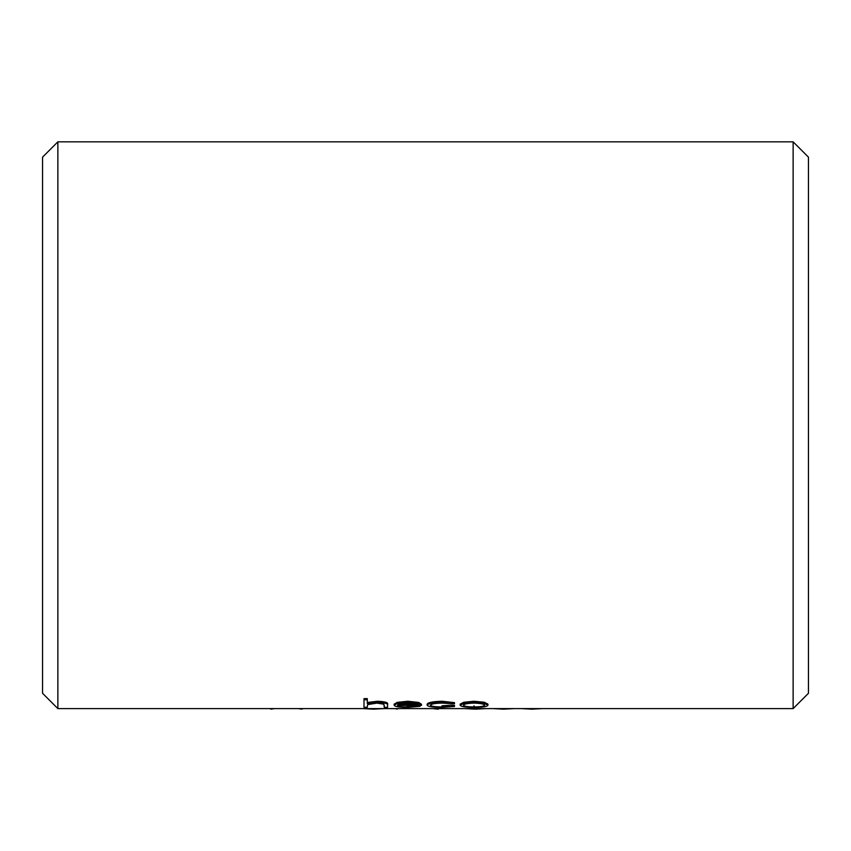 <?xml version="1.0" encoding="UTF-8"?>
<svg xmlns="http://www.w3.org/2000/svg" width="851" height="851" viewBox="0 0 851 851"><rect width="100%" height="100%" fill="white"/><g stroke="black" fill="none" stroke-linecap="round" stroke-linejoin="round"><path stroke-width="1.28" d="M57.868 141.83L57.868 708.596L793.132 708.596L793.132 141.83L57.868 141.83L42.55 157.148L42.55 693.278L57.868 708.596M460.146 705.234L460.146 704.128L463.827 702.256L474.06 701.256L484.272 702.245L487.953 704.128L487.953 705.234C487.219 706.638 482.591 707.341 474.06 707.372C465.54 707.351 460.891 706.638 460.146 705.234L463.827 703.351L474.06 702.362L484.272 703.351L487.953 705.234M394.162 705.234L394.162 704.128L397.247 702.373L407.757 701.256L418.575 702.426L421.49 704.245L421.49 705.351L397.46 705.351C397.917 706.351 401.183 706.883 407.257 706.926L420.075 706.309L407.672 707.372C399.268 707.351 394.768 706.638 394.162 705.234L397.247 703.469L407.757 702.362L418.575 703.532L421.49 705.351M407.257 706.926L407.257 705.819L413.66 705.553M367.292 699.745L367.292 698.639L363.994 698.639L363.994 699.745L367.292 699.745L367.292 703.586L377.514 702.362C384.95 702.713 388.29 703.649 387.556 705.171L387.556 707.309L384.258 707.309L383.875 704.213L376.929 703.107L367.802 704.575L367.292 706.202M367.292 702.49L377.514 701.256C384.939 701.607 388.279 702.543 387.556 704.064L387.556 705.171M384.258 706.202L384.258 705.362M441.967 706.926L441.967 705.819L451.721 705.117L454.487 705.394L454.487 706.5L441.914 707.372C433.063 707.383 428.138 706.681 427.149 705.266C428.096 703.543 433.106 702.575 442.19 702.362L454.487 703.745L441.946 703.107C435.074 703.234 431.244 703.937 430.446 705.213C431.212 706.341 435.052 706.915 441.967 706.926L454.487 706.5M427.149 705.266L427.149 704.16C428.096 702.437 433.106 701.469 442.19 701.256L454.487 702.639L454.487 703.745M793.132 141.83L808.45 157.148L808.45 693.278L793.132 708.596M367.292 705.862L367.292 707.309L363.994 707.309L363.994 699.745M377.514 701.256L377.514 702.362M420.075 705.351L420.075 706.309M397.247 702.373L397.247 703.469M407.757 701.256L407.757 702.362M418.575 702.426L418.575 703.532M417.15 705.351L417.15 706.064M401.002 703.649L397.8 704.745L418.192 704.745C416.767 703.734 413.341 703.192 407.916 703.107L401.002 703.649M415.001 703.639L401.023 703.639M451.721 705.117L451.721 706.213M442.19 701.256L442.19 702.362M463.827 702.256L463.827 703.351M474.06 701.256L474.06 702.362M484.272 702.245L484.272 703.351M484.655 705.234C484.102 704.011 480.57 703.309 474.05 703.107C467.55 703.298 464.018 704.011 463.444 705.234C463.997 706.319 467.529 706.883 474.05 706.926C480.549 706.883 484.081 706.33 484.655 705.234M474.05 705.819L474.05 706.926M269.937 708.596L270.809 709.106M302.084 709.106L302.956 708.596M298.286 708.596L301.605 709.106M271.278 709.106L274.596 708.596M317.806 708.596L314.508 708.596M338.07 708.596L334.773 708.596M373.451 708.596L373.451 709.17L384.163 708.596M362.941 708.596L373.451 709.17M404.055 708.596L397.257 708.596M395.098 708.596L397.257 709.106M438.456 708.596L438.456 709.17L437.786 708.596M432.616 708.596L437.786 709.17M475.262 708.596L475.262 709.17L485.964 708.596M464.742 708.596L475.262 709.17M503.537 708.596L503.537 709.17L514.249 708.596M493.016 708.596L503.537 709.17M531.822 708.596L531.822 709.17L542.523 708.596M521.301 708.596L531.822 709.17"/></g></svg>
